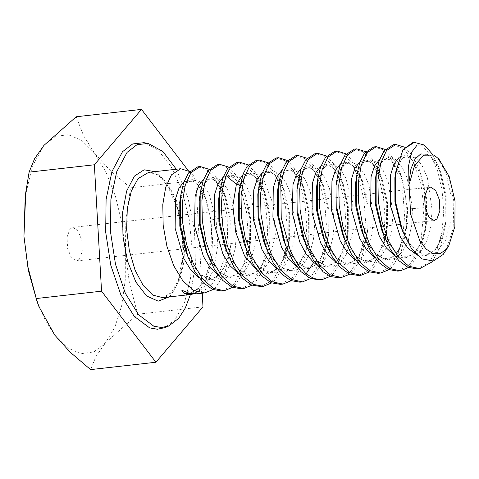 <?xml version="1.0" encoding="UTF-8"?>
<svg xmlns="http://www.w3.org/2000/svg" width="479" height="479" viewBox="0 0 479 479"><rect width="100%" height="100%" fill="white"/><g stroke="black" fill="none" stroke-linecap="round" stroke-linejoin="round"><path stroke-width="0.36" stroke-dasharray="2.4 1.8" d="M445.865 250.673L453.122 228.854L453.847 201.431L448.362 175.907L438.554 158.651M432.8 154.669L438.758 167.087L445.362 196.139L445.063 227.747L440.417 247.026L432.489 261.163M412.922 142.52L421.783 145.203L430.31 154.873L437.393 170.41L442.081 190.031L443.71 211.461L441.961 232.237L436.92 249.942L429.046 262.546L417.299 268.911M404.791 147.221L412.581 155.837L419.167 169.207L425.795 198.222L425.514 229.908L420.49 250.206L411.934 264.48L408.479 267.516M397.744 271.12L409.491 264.755L416.125 254.876L420.963 241.272L424.035 207.73L420.73 182.9L413.485 161.998L403.821 148.664L393.367 144.73M385.236 149.43L392.972 157.962L399.612 171.416L404.629 189.612L406.928 209.664L405.97 231.992L400.971 252.325L392.379 266.689L388.924 269.725M378.188 273.323L389.93 266.965L397.839 254.289L402.869 236.566L404.599 215.951L403.001 194.624L398.277 174.811L391.223 159.327L382.637 149.598L373.812 146.939M365.681 151.639L373.5 160.297L380.104 173.757L386.733 203.078L386.397 234.327L381.416 254.535L372.824 268.899L369.363 271.934M358.633 275.533L370.375 269.174L378.266 256.546L383.284 238.949L385.044 217.975L383.398 196.552L378.733 177.056L371.68 161.561L363.058 151.789L354.256 149.149M346.125 153.849L353.885 162.417L360.447 175.697L367.124 204.802L366.824 236.692L361.825 256.828L353.268 271.108L349.814 274.144M339.078 277.748L350.82 271.383L358.645 258.899L363.705 241.284L365.489 220.34L363.872 198.929L359.142 179.158L352.065 163.674L343.539 154.022L334.701 151.358M326.57 156.058L334.312 164.596L340.922 177.99L347.586 207.197L347.281 238.799L342.251 259.091L333.713 273.317L330.253 276.353M319.523 279.952L331.264 273.593L339.186 260.887L344.215 243.104L345.934 222.424L344.311 201.132L339.563 181.302L332.504 165.872L324.002 156.25L315.146 153.567M307.009 158.268L314.799 166.872L321.433 180.361L328.067 209.748L327.732 240.973L322.738 261.181L314.158 275.527L310.697 278.562M299.968 282.167L311.709 275.802L319.619 263.127L324.648 245.404L326.379 224.591L324.738 203.228L320.038 183.595L312.997 168.159L304.393 158.423L295.591 155.777M287.454 160.477L295.22 169.045L301.782 182.313L308.476 211.598L308.159 243.326L303.165 263.444L294.597 277.736L291.142 280.772M280.413 284.37L292.154 278.012L300.004 265.474L305.033 247.93L306.823 226.968L305.201 205.557L300.549 186.008L293.495 170.458L284.873 160.657L276.036 157.986M267.899 162.686L275.682 171.284L282.263 184.637L288.903 213.658L288.621 245.398L283.604 265.659L275.042 279.946L271.587 282.981M260.851 286.58L272.599 280.221L280.466 267.641L285.514 249.93L287.268 229.058L285.64 207.73L280.886 187.9L273.808 172.452L265.324 162.872L256.481 160.196M248.344 164.896L256.103 173.452L262.755 186.96L269.39 216.245L269.06 247.619L264.043 267.881L255.487 282.155L252.032 285.191M241.296 288.789L253.044 282.43L260.959 269.743L265.983 251.996L267.707 231.387L266.102 210.059L261.372 190.235L254.325 174.781L245.763 165.069L236.925 162.405M228.788 167.105L236.542 175.655L243.11 188.942L249.834 218.484L249.487 249.954L244.5 270.072L235.931 284.364L232.477 287.4M221.741 290.998L233.489 284.64L241.386 271.994L246.404 254.355L248.158 233.387L246.505 211.975L241.829 192.474L234.782 177.008L226.16 167.249L217.37 164.608M209.233 169.315L217.029 177.925L223.603 191.283L230.237 220.28L229.956 252.002L224.962 272.222L216.376 286.574L212.921 289.609M196.749 293.825L209.742 287.322L218.55 274.874L224.639 257.445L227.549 236.973L227.19 215.795L222.579 195.606L215.478 179.625L206.802 169.596L197.815 166.824M189.678 171.524L197.486 180.164L204.12 193.684L210.077 217.723L212.532 238.782L211.694 259.055L207.706 276.144L201.012 288.31L193.288 293.902M437.549 157.663L446.027 172.871L450.99 195.091L450.996 219.352L445.692 240.224L435.944 253.044L423.616 254.954L411.144 245.571L401.001 227.04M394.888 177.685L397.911 165.56L402.851 157.723L409.066 155.028L415.778 157.777L422.167 165.686L427.436 177.925L432.106 209.862L430.789 226.172L426.993 240.38L421.011 250.978L413.377 256.846L404.791 257.367L396.073 252.499L388.044 242.775L381.446 229.249M375.332 179.876L378.254 168.027L382.996 160.22L388.984 157.25L395.51 159.435L401.809 166.566L407.138 177.925L412.503 208.461L411.706 225.22L408.324 240.165L402.623 251.667L395.115 258.474L386.505 259.84L377.638 255.642L369.363 246.344L362.483 232.986M427.286 154.154L434.549 160.525L440.919 172.835L446.159 196.156L445.895 221.603L441.895 238.117L435.219 249.858L426.555 255.684L416.892 254.834M399.241 157.226L404.797 155.609L410.689 158.166L421.227 174.679L426.597 198.288L426.346 223.741L421.945 241.332L414.509 253.307L404.929 258.289L394.474 255.529M379.578 159.507L385.164 157.807L391.08 160.333L401.683 176.919L407.611 209.012L406.952 224.675L402.408 243.5L394.971 255.505L385.379 260.498L374.919 257.738M355.765 182.206L358.759 170.081L363.669 162.207L369.854 159.447L376.548 162.1L382.931 169.889L388.218 182.008L392.996 213.79L391.762 230.088L388.056 244.356L382.158 255.079L374.596 261.127L366.064 261.875L357.352 257.259L349.293 247.769L342.629 234.435M336.42 182.978L339.623 171.278L344.67 163.914L350.915 161.674L357.591 164.806L363.89 172.997L369.034 185.385L373.434 217.268L372.021 233.423L368.159 247.433L362.154 257.834L354.532 263.54L345.994 263.965L337.336 259.067L329.36 249.379L322.804 235.937M316.87 185.139L323.678 167.548L328.851 164.111L334.581 164.734L340.347 169.362L345.604 177.637L352.724 202.276L353.149 230.968L346.191 254.75L340.371 262.36L333.474 266.228L325.995 266.049L318.451 261.845L310.47 252.631L303.824 239.62M360.028 161.716L365.621 160.022L371.554 162.567L382.17 179.236L387.481 202.695L387.391 226.932L382.835 245.751L375.398 257.732L365.818 262.708L355.364 259.947M340.467 163.926L346.036 162.225L351.939 164.728L362.525 181.218L367.92 204.826L367.818 229.285L363.25 248.026L355.813 259.965L346.245 264.917L335.809 262.157M320.912 166.135L326.486 164.435L332.39 166.943L342.982 183.457L348.365 207.072L348.263 231.483L343.712 250.206L336.276 262.163L326.696 267.126L316.254 264.366M301.357 168.345L306.955 166.65L312.883 169.195L323.499 185.852L328.816 209.317L328.726 233.566L324.163 252.385L316.727 264.36L307.147 269.336L296.699 266.575M281.802 170.554L287.37 168.853L293.274 171.356L303.86 187.84L309.254 211.461L309.153 235.913L304.584 254.66L297.148 266.593L287.58 271.545L277.143 268.785M262.247 172.763L267.821 171.063L273.731 173.578L284.322 190.097L289.699 213.7L289.597 238.099L285.047 256.822L277.61 268.785L268.03 273.754L257.588 270.988M184.026 181.601L189.618 179.9L195.552 182.445L206.162 199.108L211.143 219.717L210.077 217.723M242.691 174.973L248.284 173.272L254.211 175.817L264.827 192.468L270.15 215.939L270.054 240.207L265.492 259.025L258.055 270.988L248.481 275.964L238.033 273.198M223.136 177.182L228.705 175.482L234.602 177.984L245.188 194.462L250.589 218.089L250.487 242.542L245.913 261.289L238.476 273.222L228.908 278.173L218.478 275.407M203.581 179.391L209.155 177.691L215.065 180.206L225.657 196.743L231.034 220.334L230.932 244.709L226.381 263.438L218.945 275.407L209.371 280.383L198.923 277.622M227.19 215.795L216.035 219.166L211.143 219.717L212.191 255.223L204.503 280.67L197.959 289.088L190.049 293.423M179.787 201.934L186.511 183.337L191.78 179.625L197.659 180.182L203.575 184.966L208.946 193.582L216.035 219.166L217.897 244.817L213.772 269.863L203.665 287.771L196.809 292.286L189.169 293.208M238.458 195.276L241.296 183.661L245.835 175.967L251.565 172.769L257.858 174.38L264.019 180.667L273.329 204.509L275.347 235.554L268.605 262.39L262.39 270.97L254.894 275.156L246.721 274.539L238.566 269.204L231.112 259.666L224.968 246.829M219.095 196.162L222.31 184.487L227.363 177.146L233.608 174.931L240.284 178.086L246.577 186.283L251.709 198.683L256.103 230.561L254.684 246.703L250.816 260.702L244.817 271.096L237.195 276.796L228.663 277.215L220.005 272.323L212.029 262.642L205.479 249.212M199.527 198.474L202.701 186.822L207.7 179.451L213.891 177.128L220.532 180.122L226.812 188.121L231.974 200.312L236.554 231.896L235.279 248.014L231.579 262.109L225.735 272.725L218.256 278.76L209.814 279.592L201.18 275.156L193.163 265.923L186.481 252.864M297.094 188.84L300.094 176.709L305.003 168.836L311.188 166.075L317.888 168.734L324.277 176.535L329.564 188.672L334.33 220.472L333.085 236.776L329.366 251.038L323.457 261.75L315.883 267.773L307.344 268.491L298.633 263.839L290.573 254.313L283.921 240.955M277.754 189.57L280.969 177.883L286.017 170.53L292.262 168.303L298.938 171.446L305.231 179.643L310.368 192.031L314.769 223.915L313.35 240.063L309.488 254.068L303.482 264.468L295.866 270.168L287.328 270.593L278.67 265.695L270.695 256.014L264.139 242.578M258.199 191.798L261.378 180.164L266.384 172.805L272.581 170.506L279.215 173.512L285.496 181.529L290.657 193.726L295.22 225.316L293.938 241.428L290.232 255.517L284.382 266.12L276.898 272.138L268.456 272.964L259.828 268.509L251.81 259.265L245.134 246.2M176.326 169.249L187.84 197.312L194.522 230.633L195.444 264.606L190.48 294.531M143.981 142.688L158.058 150.119L171.153 166.554L181.888 190.265L189.139 218.759L192.139 249.05L190.576 277.94L184.613 302.411L174.877 319.888L164.872 327.642M202.228 293.208L195.803 180.439L188.295 170.614M76.197 116.762L83.514 135.587L94.62 153.274L110.176 170.47L130.504 187.816L125.827 220.729L125.372 252.014L129.366 282.802L137.707 314.242L105.416 342.916L96.022 356.352L90.591 369.614M195.803 180.439L130.504 187.816M203 306.865L137.707 314.242M25.207 196.635L32.195 166.722L43.906 145.436L55.516 136.389L68.425 134.689L81.765 140.449L94.62 153.274L106.11 172.302L115.463 196.222L122.031 223.412L125.372 252.014L125.258 280.083L121.696 305.71L114.924 327.139L105.416 342.916L93.806 351.963L80.897 353.664L67.557 347.904L54.702 335.072L45.218 320.026L37.063 301.548M79.364 259.271L82.25 251.224L81.711 239.997L77.987 230.656L72.766 227.417L69.958 229.082L67.072 237.129L67.611 248.35L71.335 257.69L76.556 260.929L79.364 259.271M148.598 172.38L158.525 174.943L168.123 184.493L176.272 199.911L182.026 219.406L184.72 240.721L184.038 261.372L180.062 278.964L173.248 291.448L162.752 297.663L166.584 296.477L171.727 292.226L178.445 279.712L182.906 256.073L182.379 232.89L177.535 208.455L167.884 186.343L160.214 177.02L154.753 173.428L152.825 172.739L148.598 172.38M424.035 207.73L407.611 209.012L406.928 209.664M323.181 271.88L317.906 261.157L314.284 261.57M243.182 173.703L241.212 183.96L239.961 185.062M154.873 171.674L163.938 179.631L171.985 192.69L178.284 209.664L182.254 228.98L183.535 248.888L182.008 267.545L177.817 283.263L171.338 294.579L169.027 296.956M395.6 172.476L395.492 173.278M376.009 174.949L376.123 174.081M423.747 155.232L425.597 154.711L427.49 154.909L431.609 157.346L440.914 172.835M445.895 221.603L438.53 245.014L434.136 250.541L430.825 252.936L427.034 254.187L422.49 253.846L419.143 252.481L409.425 243.236L400.917 226.795M421.334 174.985L411.329 158.944L407.94 157.118L405.887 156.944L403.923 157.573L401.019 160.124L394.87 177.859M426.346 223.741L422.538 239.716L416.389 250.852L411.599 254.96L406.952 256.457L402.977 256.073L399.408 254.583L393.672 250.038L381.589 229.627M401.797 177.224L393.073 162.303L390.104 160.04L388.355 159.321L386.2 159.16L384.403 159.758L380.955 163.004L375.35 179.769M419.161 169.207L421.221 174.679M425.508 229.908L426.286 224.154M399.612 171.416L401.683 176.913M440.806 172.548L438.752 167.087M445.841 221.993L445.057 227.747M317.487 180.607L317.236 182.475M337.006 178.631L336.803 180.158M344.335 238.955L343.988 238.045M363.95 236.871L363.25 235.015M406.952 224.669L399.504 249.296L395.468 254.523L391.732 257.313L387.242 258.672L383.434 258.283L380.26 256.995L376.045 254.05L368.471 244.919L361.968 231.614M382.589 180.385L375.434 166.674L372.129 163.291L369.034 161.609L366.776 161.381L364.77 162.028L362.405 163.95L359.675 168.153L355.61 183.403M387.379 226.92L384.176 241.979L378.841 253.193L375.129 257.457L372.141 259.564L368.519 260.792L363.842 260.462L359.573 258.558L354.448 254.337L341.749 232.058M362.944 182.367L355.46 168.374L352.532 165.489L349.999 163.986L347.383 163.561L345.275 164.219L340.838 168.979L336.06 185.654M367.806 229.285L363.064 248.356L357.735 257.439L352.981 261.564L348.712 263.013L344.191 262.654L338.761 259.947L334.282 255.87L322.924 236.249M343.407 184.654L333.653 168.261L329.815 165.997L327.546 165.782L325.756 166.387L322.505 169.374L316.529 187.684M348.257 231.501L341.282 255.139L338.042 259.84L333.438 263.743L328.816 265.258L324.666 264.887L317.918 261.139L312.404 255.313L302.662 236.518M380.104 173.757L382.164 179.23M386.379 234.327L387.17 228.567M360.442 175.697L362.519 181.212M366.812 236.692L367.597 230.908M340.91 177.996L342.916 183.325M347.281 238.799L348.023 233.303M406.743 226.286L405.964 231.992M321.433 180.361L323.493 185.84M327.714 240.967L328.498 235.207M301.77 182.319L303.848 187.828M308.141 243.32L308.931 237.542M282.245 184.643L284.257 189.965M288.621 245.398L289.37 239.853M262.755 186.96L264.821 192.45M269.042 247.613L269.827 241.847M243.104 188.942L245.176 194.45M249.475 249.948L250.266 244.17M223.585 191.289L225.645 196.749M229.956 252.002L230.728 246.29M204.114 193.69L206.156 199.126M212.191 255.223L211.694 259.055M212.269 254.6L207.132 275.12L204.03 281.269L198.659 287.915L195.21 290.37L190.552 291.897L185.199 291.501L181.769 290.19M226.741 251.523L226.998 252.223M219.454 193.51L219.681 191.851M207.156 253.654L207.527 254.654M199.911 195.654L200.156 193.833M187.253 254.912L187.99 256.858M305.273 243.482L304.578 241.626M285.352 244.745L285.664 245.589M278.131 186.828L278.347 185.241M265.827 247.05L266.192 248.014M258.564 189.103L258.822 187.217M245.943 248.344L246.655 250.242M239.117 190.444L239.255 189.409M323.918 187.002L316.529 173.003L313.452 169.913L310.368 168.237L308.117 168.009L306.105 168.656L304.488 169.823L300.842 175.128L296.944 190.049M328.714 233.554L325.193 249.553L319.301 261.007L316.284 264.24L313.482 266.192L309.859 267.414L305.165 267.084L300.902 265.186L296.106 261.294L289.041 251.726L283.083 238.698M304.279 188.989L299.255 178.398L293.867 172.117L291.591 170.722L288.717 170.183L286.616 170.841L282.311 175.38L277.401 192.265M309.141 235.919L305.297 252.708L298.872 264.3L294.322 268.186L290.034 269.635L285.526 269.282L280.107 266.581L271.635 257.385L264.282 242.937M284.748 191.301L275.156 175.033L271.15 172.626L268.815 172.422L267.09 173.015L263.839 175.991L257.864 194.294M289.597 238.111L282.861 261.318L274.76 270.378L270.018 271.904L266.013 271.521L259.84 268.234L251.259 258.367L244.021 243.212M265.24 193.606L257.846 179.607L254.014 175.979L251.541 174.817L249.451 174.637L247.29 175.374L244.398 178.014L241.224 183.972L238.303 196.48M270.042 240.195L266.45 256.409L260.42 267.911L257.445 271.018L254.816 272.82L251.2 274.042L246.493 273.713L242.23 271.815L237.752 268.234L230.519 258.606L224.423 245.344M245.607 195.624L235.351 178.865L232.92 177.35L230.052 176.811L227.956 177.464L223.783 181.781L218.735 198.875M250.469 242.548L246.631 259.337L240.207 270.934L235.662 274.808L231.363 276.263L226.854 275.91L221.448 273.216L212.975 264.025L205.623 249.577M226.088 197.947L216.658 181.81L212.484 179.254L210.137 179.05L208.419 179.643L205.305 182.451L199.198 200.905M230.932 244.721L224.196 267.947L216.089 277.006L211.353 278.533L207.209 278.113L200.911 274.653L192.468 264.803L185.355 249.834M206.593 200.3L197.953 184.828L194.713 182.236L192.833 181.445L190.672 181.272L188.78 181.888L186.02 184.301L183.816 187.762L179.799 201.815M72.766 227.417L430.358 187.02M76.556 260.929L434.142 220.538"/><path stroke-width="0.72" d="M438.896 159.004L433.95 155.064L438.896 159.004L449.212 176.506L455.05 201.204L454.87 226.579L448.715 245.937L446.392 249.2L440.153 253.708L433.19 253.678L426.142 249.098L419.652 240.392L410.593 214.083L408.946 182.481L410.946 168.913L415.059 159.052L420.742 153.945L427.286 154.154M433.95 155.064L423.747 155.22L414.539 165.59L409.246 184.098M436.95 218.873L439.836 210.826L439.297 199.599L435.579 190.259L430.358 187.02L427.549 188.684L424.663 196.731L425.202 207.958L428.921 217.298L434.142 220.538L436.95 218.873M403.007 149.544L412.922 142.52L414.275 142.365L403.007 149.544L395.594 172.47L395.582 201.946L402.462 230.908L411.359 248.302L422.268 258.935L433.309 261.019L443.129 254.547L448.715 245.937M414.275 142.365L424.436 145.077L417.137 144.993L411.545 152.292L408.623 165.518L408.946 182.481M424.436 145.077L432.8 154.669M432.489 261.163L431.489 262.27L419.742 268.635L408.821 266.228L398.037 256.69L388.858 241.422L382.074 222.166L378.302 200.988L377.919 180.248L380.817 162.902L386.565 150.532L395.81 144.454L404.791 147.221M395.81 144.454L393.367 144.73L384.122 150.807L379.206 160.555L376.123 174.081L376.165 204.078L383.493 234.686L390.493 249.529L398.875 260.684L408.012 267.318L417.299 268.911L419.742 268.635M408.479 267.516L400.187 270.845L389.229 268.414L378.584 259.031L369.381 243.805L362.489 224.256L358.735 203.072L358.37 182.373L361.298 164.992L367.01 152.741L376.255 146.664L385.236 149.43M376.255 146.664L373.812 146.939L364.561 153.017L359.627 162.83L356.55 176.404L356.598 206.186L363.932 236.877L370.944 251.738L379.26 262.833L388.445 269.515L397.744 271.12L400.187 270.845M388.924 269.725L380.631 273.048L369.644 270.611L359.005 261.217L349.826 246.02L342.922 226.435L339.192 205.371L338.785 184.954L341.677 167.416L347.455 154.951L356.699 148.873L365.681 151.639M356.699 148.873L354.256 149.149L345.006 155.226L340.072 165.045L336.994 178.625L337.054 208.491L344.329 238.961L351.245 253.702L359.657 264.995L368.938 271.749L378.188 273.323L380.631 273.054M369.363 271.934L361.076 275.257L350.161 272.856L339.401 263.366L330.253 248.182L323.415 228.824L319.643 207.694L319.236 187.079L322.133 169.59L327.899 157.16L337.144 151.077L346.125 153.849M337.144 151.083L334.701 151.358L325.451 157.435L320.535 167.201L317.469 180.607L317.511 210.796L324.846 241.368L331.773 256.061L340.156 267.258L349.389 273.964L358.633 275.533L361.076 275.263M349.814 274.144L341.521 277.467L330.54 275.03L319.762 265.468L310.59 250.158L303.806 230.824L300.064 209.664L299.704 188.954L302.62 171.65L308.344 159.369L317.589 153.292L326.57 156.058M317.589 153.292L315.146 153.567L305.895 159.645L300.962 169.446L297.878 183.05L297.95 212.933L305.255 243.488L313.386 260.181L323.181 271.88L331.091 276.682L339.078 277.748L341.521 277.473M330.253 276.353L321.966 279.676L313.979 278.616L306.075 273.814L297.698 264.282L290.448 251.068L281.227 217.855L280.814 184.643L283.897 171.243L288.783 161.579L298.034 155.501L307.009 158.268M298.034 155.495L295.591 155.777L286.34 161.854L281.407 171.668L278.329 185.235L278.365 214.933L285.664 245.589L292.651 260.462L301.016 271.647L310.248 278.371L319.523 279.952L321.966 279.676M310.697 278.562L302.411 281.886L291.454 279.461L280.73 269.988L271.557 254.756L264.683 235.183L260.953 214.095L260.57 193.726L263.462 176.23L269.228 163.788L278.479 157.711L287.454 160.477M278.479 157.705L276.036 157.986L266.785 164.063L261.869 173.817L258.804 187.217L258.84 217.394L266.186 248.014L273.09 262.66L281.496 273.892L290.759 280.604L299.968 282.167L302.411 281.886M291.142 280.772L282.855 284.101L271.94 281.694L261.163 272.174L251.99 256.93L245.2 237.674L241.422 216.502L241.027 195.767L243.919 178.392L249.673 165.997L258.923 159.92L267.899 162.686M258.923 159.914L256.481 160.196L247.23 166.273L243.182 173.703L239.249 189.409L239.278 219.55L246.637 250.248L253.625 265.019L261.995 276.161L271.144 282.79L280.413 284.37L282.855 284.095M271.587 282.981L263.3 286.304L253.235 284.346L243.35 276.449L234.554 263.444L227.531 246.422L223.004 227.399L221.226 207.79L222.334 190.013L226.07 175.637L230.118 168.207L239.368 162.13L248.344 164.896M239.368 162.124L236.925 162.405L227.675 168.482L222.741 178.29L219.663 191.845L219.705 221.597L226.998 252.223L234.015 267.144L242.35 278.275L251.535 284.975L260.851 286.58L263.3 286.304M252.032 285.191L243.745 288.514L232.758 286.071L222.142 276.706L212.951 261.516L206.048 241.931L202.306 220.891L201.898 200.42L204.79 182.882L210.562 170.416L219.813 164.339L228.788 167.105M219.813 164.333L217.37 164.608L208.12 170.692L203.216 180.403L200.138 193.833L200.156 223.861L207.527 254.654L214.454 269.336L222.837 280.532L232.081 287.226L241.296 288.789L243.745 288.514M232.477 287.4L224.19 290.723L213.263 288.316L202.503 278.814L193.342 263.612L186.499 244.182L182.744 223.064L182.349 202.539L185.241 185.056L191.007 172.626L200.258 166.542L209.233 169.315M200.258 166.542L197.815 166.824L188.564 172.901L183.643 182.673L180.583 196.067L180.625 226.286L187.972 256.864L194.893 271.539L203.282 282.736L212.526 289.436L221.741 290.998L224.19 290.723M212.921 289.609L204.635 292.932L193.678 290.508L182.894 280.957L173.715 265.653L166.937 246.356L163.183 225.184L162.812 204.455L165.722 187.145L171.452 174.835L180.703 168.752L189.678 171.524M402.462 230.908L400.911 226.801L394.93 201.893L394.888 177.685M381.446 229.249L375.38 204.162L375.285 180.254L376.009 174.949M416.892 254.834L408.246 248.421L400.528 237.368L390.613 206.533L390.445 175.422L393.936 164.04L399.241 157.226M394.474 255.529L386.385 247.942L379.35 236.369L370.68 206.18L371.057 176.733L374.494 166.015L379.578 159.507M193.288 293.902L190.516 294.531L184.277 293.759L181.763 290.196L189.169 293.208L196.749 293.825L204.635 292.932M362.483 232.986L361.316 229.902L355.813 206.257L355.61 183.409L356.55 176.404M342.629 234.435L336.258 208.455L336.048 185.648L336.42 182.978M324.852 241.368L322.247 234.423L316.697 210.652L316.517 187.684L316.87 185.139M374.919 257.738L366.83 250.152L359.795 238.578L351.125 208.389L351.502 178.936L354.939 168.225L360.028 161.716M355.364 259.947L347.275 252.361L340.24 240.787L331.57 210.598L331.947 181.146L335.384 170.434L340.467 163.926M335.809 262.157L327.72 254.571L320.685 242.997L312.015 212.808L312.392 183.355L315.829 172.644L320.912 166.135M316.254 264.366L313.559 262.402L306.033 253.864L299.65 241.919L292.142 212.436L293.04 184.565L296.453 174.5L301.357 168.345M296.699 266.575L288.609 258.989L281.574 247.415L272.904 217.227L273.281 187.774L276.718 177.056L281.802 170.554M277.143 268.785L269.054 261.199L262.019 249.625L253.349 219.436L253.726 189.983L257.163 179.266L262.247 172.763M257.588 270.988L244.577 255.942L235.662 231.92L232.83 205.581L236.41 184.211L242.691 174.973M238.033 273.198L229.944 265.617L222.903 254.044L214.233 223.849L214.616 194.402L218.053 183.685L223.136 177.182M218.478 275.407L210.389 267.827L203.347 256.253L194.678 226.058L195.061 196.612L198.498 185.894L203.581 179.391M198.923 277.622L190.834 270.036L183.792 258.462L175.122 228.267L175.506 198.821L178.942 188.103L184.026 181.601M190.049 293.423L184.277 293.759M226.741 251.523L224.417 245.338L218.921 221.705L218.723 198.863L219.095 196.162M205.479 249.212L199.366 223.897L199.186 200.905L199.527 198.474M186.481 252.864L185.343 249.846L179.805 226.094L179.787 201.934M303.824 239.62L302.65 236.518L297.148 212.892L296.944 190.049L297.884 183.05M283.921 240.955L277.586 215.083L277.389 192.259L277.754 189.57M265.827 247.05L263.582 241.063L258.031 217.274L257.852 194.294L258.199 191.798M245.134 246.2L244.009 243.224L238.47 219.46L238.458 195.276M190.48 294.531L185.313 308.015L178.715 318.278L168.847 325.93L161.465 327.54L153.807 326.175L138.647 314.805L125.312 293.268L115.499 264.318L110.475 231.662L110.871 199.474L116.642 171.877L127.049 152.4L137.072 144.682L148.233 143.466L162.86 151.466L176.326 169.249M168.847 325.93L164.872 327.642L157.393 329.277L149.628 327.893L134.264 316.362L120.744 294.531L110.799 265.186L105.703 232.081L106.104 199.456L111.954 171.482L122.504 151.735L132.665 143.916L143.981 142.688L148.233 143.466M188.295 170.614L141.497 109.386L94.381 164.758L101.578 291.184L155.891 362.238L203 306.865L202.228 293.208M141.497 109.386L76.197 116.762L43.906 145.436L34.542 158.818L29.087 172.135L94.381 164.758M101.578 291.184L36.284 298.561L27.938 267.114L23.95 236.333L25.734 192.576L29.087 172.135M155.891 362.238L90.591 369.614L70.257 352.263L54.702 335.072L38.907 306.548L36.284 298.561M38.907 306.548L37.063 301.548L28.285 270.186L23.95 236.333L25.207 196.635L25.734 192.576M190.516 294.531L162.752 297.663L152.825 295.1L143.233 285.556L135.084 270.138L129.33 250.637L126.636 229.321L127.318 208.67L131.294 191.085L138.102 178.601L148.598 172.38L180.703 168.752M314.284 261.57L306.075 273.814M239.961 185.062L236.41 184.211L226.07 175.637M169.027 296.956L158.172 301.183L146.556 295.956L135.85 282.017L127.588 261.378L122.959 236.997L122.63 212.377L126.648 191.055L134.431 176.092L144.101 169.788L154.873 171.674M395.492 173.278L394.894 177.685M381.452 229.249L383.493 234.686M381.589 229.627L381.326 228.914M375.35 179.769L375.285 180.254M317.236 182.475L316.697 186.409M336.803 180.158L336.228 184.385M343.988 238.045L342.299 233.566M363.25 235.015L361.896 231.429M361.968 231.614L361.334 229.896M322.924 236.249L322.253 234.429M218.897 197.611L219.454 193.51M205.485 249.218L207.156 253.654M199.366 199.641L199.911 195.654M185.93 251.397L187.253 254.912M179.787 201.91L180.583 196.067M304.578 241.626L303.225 238.045M283.634 240.201L285.352 244.745M277.563 191.001L278.131 186.828M258.031 193.025L258.564 189.103M244.595 244.781L245.943 248.344M238.458 195.252L239.117 190.444M264.282 242.937L263.588 241.063M205.623 249.577L204.928 247.703M179.799 201.815L179.631 203.132"/></g></svg>
